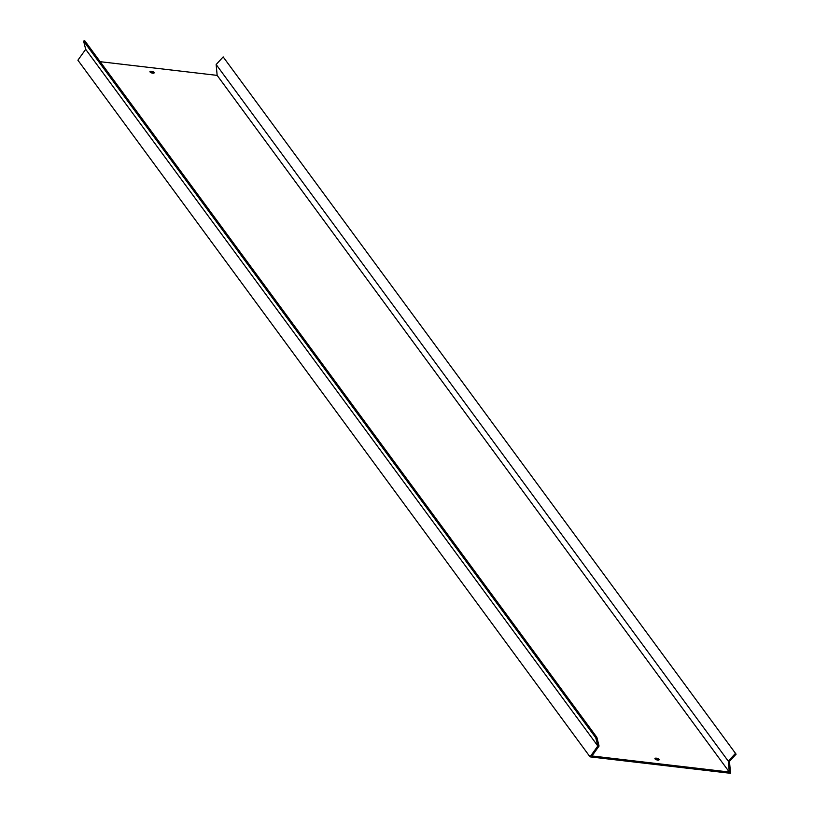 <?xml version="1.0" encoding="UTF-8"?>
<svg xmlns="http://www.w3.org/2000/svg" width="814" height="814" viewBox="0 0 814 814"><rect width="100%" height="100%" fill="white"/><g stroke="black" fill="none" stroke-linecap="round" stroke-linejoin="round"><path stroke-width="1.22" d="M655.372 759.218A2.208 0.794 -163.6 0 1 658.384 760.103M655.026 758.892A2.208 0.794 -163.6 0 1 654.914 758.506A2.208 0.794 -163.6 0 1 656.786 758.241A2.208 0.794 -163.6 0 1 659.045 759.36A2.208 0.794 -163.6 0 1 659.147 759.747A2.208 0.794 -163.6 0 1 657.285 760.011A2.208 0.794 -163.6 0 1 655.026 758.892M150.407 72.324A2.208 0.794 -163.6 0 1 153.408 73.209M150.061 71.988A2.208 0.794 -163.6 0 1 149.949 71.601A2.208 0.794 -163.6 0 1 151.821 71.337A2.208 0.794 -163.6 0 1 154.08 72.456A2.208 0.794 -163.6 0 1 154.182 72.843A2.208 0.794 -163.6 0 1 152.31 73.107A2.208 0.794 -163.6 0 1 150.061 71.988M736.1 754.191L223.158 56.899L736.1 754.191L729.466 761.395L730.565 773.3L590.038 756.857L77.9 60.205L85.694 49.339L83.608 41.107L84.727 40.7L596.866 737.352L599.063 746.051L591.951 755.962L729.293 772.038L217.155 75.387L216.148 64.52L223.158 56.899M729.293 772.038L728.286 761.171L216.148 64.52M728.286 761.171L735.296 753.55M100.153 61.691L217.155 75.387M596.866 737.352L595.746 737.759L83.608 41.107M595.746 737.759L597.832 745.99L85.694 49.339M597.832 745.99L590.038 756.857"/></g></svg>
